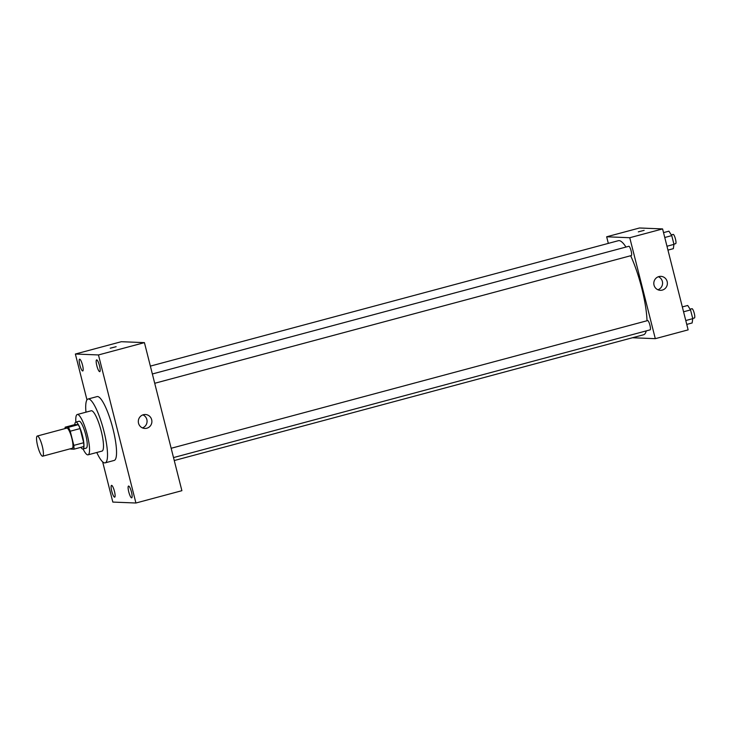 <?xml version="1.0" encoding="UTF-8"?>
<svg xmlns="http://www.w3.org/2000/svg" width="731" height="731" viewBox="0 0 731 731"><rect width="100%" height="100%" fill="white"/><g stroke="black" fill="none" stroke-linecap="round" stroke-linejoin="round"><path stroke-width="1.1" d="M42.535 456.208A10.435 2.211 75 0 1 37.756 446.349A10.435 2.211 75 0 1 37.272 436.032A10.435 2.211 75 0 1 42.115 445.535A10.435 2.211 75 0 1 42.681 456.19A10.435 2.211 75 0 1 42.535 456.208M37.272 436.032L66.823 428.11A10.435 2.211 75 0 1 71.665 437.622A10.435 2.211 75 0 1 72.232 448.277L42.681 456.19M65.141 427.196L74.991 424.556L78.226 424.684A13.469 2.851 75 0 1 80.09 428.576L83.672 442.739L73.822 445.38L70.24 431.208A13.469 2.851 75 0 0 68.376 427.324L65.141 427.196A13.469 2.851 75 0 0 65.086 428.585M73.822 445.38A13.469 2.851 75 0 1 73.913 449.19L70.669 449.062A13.469 2.851 75 0 1 70.487 448.743M83.672 442.739A13.469 2.851 75 0 1 83.763 446.559L73.913 449.19M80.903 447.326A13.916 2.951 -105 0 0 82.978 448.989A13.916 2.951 -105 0 0 82.228 434.79A13.916 2.951 -105 0 0 75.777 422.116A13.916 2.951 -105 0 0 74.809 424.601M75.777 422.116L79.058 421.239A13.916 2.951 75 0 1 85.509 433.912A13.916 2.951 75 0 1 86.258 448.112L82.978 448.989M80.09 428.576L70.24 431.208M78.226 424.684L68.376 427.324M83.078 448.962A20.87 4.423 -105 0 0 88.067 454.828A20.87 4.423 -105 0 0 86.934 433.529A20.87 4.423 -105 0 0 77.258 414.514A20.87 4.423 -105 0 0 75.878 422.089M88.067 454.828L102.02 451.091A20.87 4.423 -105 0 0 100.887 429.791A20.87 4.423 -105 0 0 91.211 410.776L77.258 414.514M96.775 452.498A33.041 7.008 -105 0 0 105.173 462.851A33.041 7.008 -105 0 0 103.382 429.124A33.041 7.008 -105 0 0 88.058 399.016A33.041 7.008 -105 0 0 85.966 412.183M88.058 399.016L97.095 396.595A33.041 7.008 75 0 1 112.41 426.703A33.041 7.008 75 0 1 114.2 460.429L105.173 462.851M99.526 365.82A6.095 1.288 75 0 1 99.754 371.65A6.095 1.288 75 0 1 96.931 366.094A6.095 1.288 75 0 1 96.602 359.88A6.095 1.288 75 0 1 99.526 365.82M131.461 492A6.095 1.288 75 0 1 131.69 497.838A6.095 1.288 75 0 1 128.866 492.283A6.095 1.288 75 0 1 128.528 486.06A6.095 1.288 75 0 1 131.461 492M114.456 491.323A6.095 1.288 75 0 1 114.685 497.153A6.095 1.288 75 0 1 111.861 491.597A6.095 1.288 75 0 1 111.532 485.384A6.095 1.288 75 0 1 114.456 491.323M82.53 365.135A6.095 1.288 75 0 1 82.758 370.964A6.095 1.288 75 0 1 79.935 365.418A6.095 1.288 75 0 1 79.597 359.195A6.095 1.288 75 0 1 82.53 365.135M102.642 461.837L112.83 502.078L135.929 503.01L98.466 354.946L75.366 354.023L86.971 399.884M135.929 503.01L181.891 490.693L144.427 342.629L98.466 354.946M151.673 419.74A6.954 6.78 -87.7 0 1 144.82 428.448A6.954 6.78 -87.7 0 1 138.323 421.23A6.954 6.78 -87.7 0 1 151.673 419.74M142.956 414.906A6.954 6.78 -87.7 0 1 142.435 427.9M144.427 342.629L121.328 341.706L75.366 354.023M110.308 348.212L116.128 346.695L110.308 348.212M110.226 348.194L116.128 346.704M150.367 366.112L618.38 240.691A48.694 10.325 75 0 1 625.983 247.051M630.652 255.74A48.694 10.325 75 0 1 647.017 320.754M646.268 330.887A48.694 10.325 75 0 1 643.591 334.761L174.261 460.539M173.512 457.588L650.124 329.855A4.797 1.014 -105 0 0 649.905 325.112A4.797 1.014 -105 0 0 647.712 320.58A4.797 1.014 -105 0 0 647.639 320.589L171.164 448.277M152.359 373.98L628.843 246.283A4.797 1.014 75 0 1 631.063 250.66A4.797 1.014 75 0 1 631.328 255.558A4.797 1.014 75 0 1 631.255 255.567M632.452 337.749L655.305 338.672L629.756 237.721L606.657 236.789L608.329 243.386M655.305 338.672L688.136 329.873L662.597 228.922L639.497 227.99L606.657 236.789M662.597 228.922L629.756 237.721M662.295 290.088A6.954 6.78 -87.7 0 1 653.816 283.08A6.954 6.78 -87.7 0 1 667.339 282.605A6.954 6.78 -87.7 0 1 662.295 290.088M638.318 231.864L644.139 230.347L638.318 231.864M658.448 276.757A6.954 6.78 -87.7 0 1 657.918 289.759M686.756 324.409L692.138 322.965L692.76 318.661L690.548 309.917L687.716 305.476L682.334 306.919M692.76 318.661L685.779 320.534M690.548 309.917L683.558 311.79M690.091 309.204L691.965 308.71A4.797 1.014 75 0 1 694.194 313.078A4.797 1.014 75 0 1 694.45 317.976A4.797 1.014 75 0 1 694.386 317.985M667.951 250.112L673.333 248.668L673.964 244.364L671.752 235.62L668.911 231.179L663.529 232.622M673.964 244.364L666.974 246.237M671.752 235.62L664.762 237.493M671.296 234.907L673.169 234.404A4.797 1.014 75 0 1 675.389 238.781A4.797 1.014 75 0 1 675.645 243.679A4.797 1.014 75 0 1 675.581 243.688M631.328 255.558L154.716 383.282M694.45 317.976L692.705 318.442M675.645 243.679L673.909 244.145"/></g></svg>
